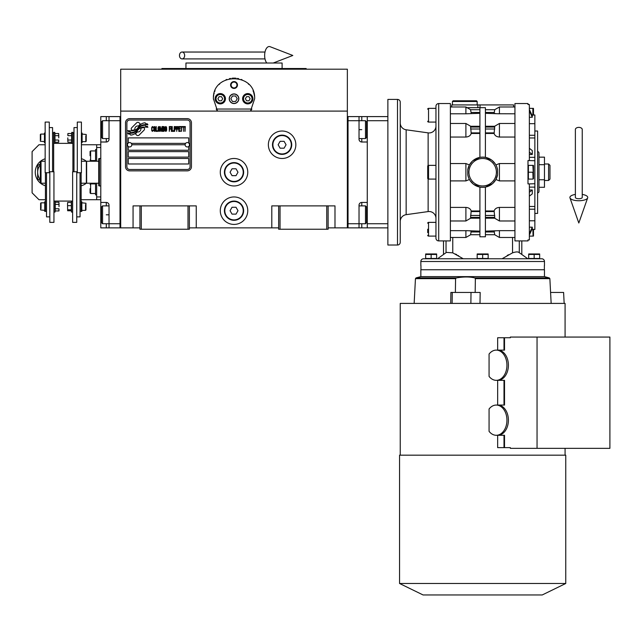<?xml version="1.0" encoding="UTF-8"?>
<svg xmlns="http://www.w3.org/2000/svg" width="642" height="642" viewBox="0 0 642 642"><rect width="100%" height="100%" fill="white"/><g stroke="black" fill="none" stroke-linecap="round" stroke-linejoin="round"><path stroke-width="0.96" d="M328.118 227.862L347.354 227.862L347.354 69.2L120.704 69.2L120.704 111.098L347.354 111.098M278.668 227.862L189.382 227.862M139.932 227.862L120.704 227.862L120.704 111.098M247.764 210.688A13.739 13.739 0 0 0 234.025 196.95A13.739 13.739 0 0 0 220.286 210.688A13.739 13.739 0 0 0 234.025 224.427A13.739 13.739 0 0 0 247.764 210.688M247.764 172.225A13.739 13.739 0 0 0 234.025 158.486A13.739 13.739 0 0 0 220.286 172.225A13.739 13.739 0 0 0 234.025 185.963A13.739 13.739 0 0 0 247.764 172.225M295.842 144.755A13.739 13.739 0 0 0 282.103 131.016A13.739 13.739 0 0 0 268.364 144.755A13.739 13.739 0 0 0 282.103 158.486A13.739 13.739 0 0 0 295.842 144.755M271.799 227.862L271.799 205.881L278.668 205.881L278.668 229.234L328.118 229.234L328.118 205.881L334.988 205.881L334.988 227.862M133.063 227.862L133.063 205.881L139.932 205.881L139.932 229.234L189.382 229.234L189.382 205.881L196.251 205.881L196.251 227.862M278.668 205.881L328.118 205.881M139.932 205.881L189.382 205.881M326.746 229.234L326.746 205.881M280.04 229.234L280.04 205.881M188.01 229.234L188.01 205.881M141.304 229.234L141.304 205.881M144.53 128.962A1.717 1.717 0 0 0 144.025 127.75L143.864 127.589A7.969 7.969 0 0 0 140.823 128.336A3.017 3.017 0 0 1 137.211 131.899A11.957 11.957 0 0 1 135.382 133.833L136.666 135.117A1.717 1.717 0 0 0 139.089 135.117L144.025 130.174A1.717 1.717 0 0 0 144.53 128.962M185.121 144.755A2.199 2.199 0 0 0 187.32 146.954A2.199 2.199 0 0 0 189.518 144.755A2.199 2.199 0 0 0 187.32 142.556A2.199 2.199 0 0 0 185.121 144.755L131.827 144.755A2.199 2.199 0 0 1 129.628 146.954A2.199 2.199 0 0 1 127.429 144.755A2.199 2.199 0 0 1 129.628 142.556A2.199 2.199 0 0 1 131.827 144.755M128.256 163.983L188.7 163.983L188.7 158.486L128.256 158.486L128.256 163.983M131.345 143.383L185.61 143.383M190.072 122.774A2.745 2.745 0 0 0 187.32 120.03L129.628 120.03A2.745 2.745 0 0 0 126.883 122.774L126.883 166.727A2.745 2.745 0 0 0 129.628 169.48L187.32 169.48A2.745 2.745 0 0 0 190.072 166.727L190.072 122.774M128.256 151.624L128.256 157.113L188.7 157.113L188.7 151.624L128.256 151.624M128.256 146.472L128.256 150.244L188.7 150.244L188.7 146.472M188.7 143.038L188.7 137.886L128.256 137.886L128.256 143.038M145.702 126.193L145.124 125.23A12.607 12.607 0 0 0 142.179 125.752A6.58 6.58 0 0 0 138.945 127.943A246.006 246.006 0 0 1 137.244 130.037A10.36 10.36 0 0 1 134.852 132.156A6.805 6.805 0 0 1 130.96 133.239A48.864 48.864 0 0 1 127.838 133.046L128.448 134.05L130.061 134.162L130.623 135.093A7.913 7.913 0 0 0 134.218 134.074A7.495 7.495 0 0 0 136.979 131.369A10.449 10.449 0 0 1 139.274 128.697A7.078 7.078 0 0 1 143.944 127.068A81.39 81.39 0 0 1 147.909 127.252L147.339 126.305L145.702 126.193M145.702 123.737L145.148 122.823A7.455 7.455 0 0 0 140.879 124.307A9.06 9.06 0 0 0 138.744 126.578A19.854 19.854 0 0 1 137.444 128.32A6.444 6.444 0 0 1 134.547 130.302A10.842 10.842 0 0 1 131.048 130.864A27.59 27.59 0 0 1 127.838 130.655L128.4 131.594L130.061 131.706L130.583 132.581A8.145 8.145 0 0 0 137.653 128.938A10.457 10.457 0 0 1 140.028 126.354A7.897 7.897 0 0 1 144.089 124.733A17.149 17.149 0 0 1 147.909 124.789L147.347 123.858L145.702 123.737M140.357 124.083L139.081 122.807A1.717 1.717 0 0 0 136.658 122.807L131.714 127.742A1.717 1.717 0 0 0 131.714 130.165L131.875 130.326A7.961 7.961 0 0 0 134.916 129.58A3.017 3.017 0 0 1 138.536 126.017A11.973 11.973 0 0 1 140.357 124.083M153.358 130.647L153.406 130.133L152.756 130.743L151.929 130.133L152.026 127.469L152.756 127.164L153.406 127.782L153.173 126.859L152.347 126.554L151.656 127.678L151.745 130.647L152.347 131.361L153.358 130.647M154.882 126.554L154.096 126.859L153.775 128.191L153.815 130.238L154.513 131.361L155.292 131.056L155.613 129.724L155.573 127.678L154.882 126.554M156.263 126.554L155.982 131.361L157.643 131.361L157.643 130.743L156.263 130.743L156.263 126.554M159.12 126.554L158.333 126.859L158.012 128.191L158.149 130.647L158.751 131.361L159.529 131.056L159.858 129.724L159.81 127.678L159.12 126.554M161.511 131.361L162.161 127.573L162.434 131.361L162.434 126.554L162.017 126.554L161.327 130.848L160.227 126.554L160.227 131.361L160.5 127.573L161.511 131.361M164.328 129.01L164.143 126.651L162.803 126.554L162.803 131.361L164.143 131.257L164.328 129.01M165.981 126.554L165.203 126.859L164.874 128.191L164.922 130.238L165.612 131.361L166.398 131.056L166.719 129.724L166.583 127.268L165.981 126.554M169.303 131.361L169.576 129.106L170.772 129.106L170.772 128.496L169.576 128.496L169.576 127.164L170.957 127.164L170.957 126.554L169.303 126.554L169.303 131.361M171.326 131.361L171.607 126.554L171.326 131.361M172.249 126.554L171.976 131.361L173.629 131.361L173.629 130.743L172.249 130.743L172.249 126.554M173.998 131.361L174.279 126.554L173.998 131.361M176.349 128.087L175.98 126.651L174.648 126.554L174.648 131.361L174.921 129.211L175.98 129.106L176.349 128.087M178.42 128.087L178.051 126.651L176.719 126.554L176.719 131.361L176.991 129.211L178.051 129.106L178.42 128.087M180.45 131.361L180.45 130.743L179.07 130.743L179.07 129.106L180.266 129.106L180.266 128.496L179.07 128.496L179.07 127.164L180.45 127.164L180.45 126.554L178.789 126.554L178.789 131.361L180.45 131.361M182.569 127.06L182.569 126.554L180.819 126.554L180.819 127.06L181.558 127.06L181.558 131.361L181.83 127.06L182.569 127.06M184.687 127.06L184.687 126.554L182.938 126.554L182.938 127.06L183.676 127.06L183.676 131.361L183.949 127.06L184.687 127.06M185.056 131.361L185.337 126.554L185.056 131.361M154.329 127.268L155.292 127.782L154.882 130.743L154.096 130.133L154.329 127.268M158.566 127.268L159.529 127.782L159.12 130.743L158.333 130.133L158.566 127.268M163.084 128.601L163.084 127.164L163.959 127.164L164.095 128.496L163.084 128.601M164.183 129.515L164.095 130.647L163.084 130.743L163.084 129.211L164.183 129.515M165.427 127.268L166.398 127.782L165.981 130.743L165.203 130.133L165.427 127.268M175.932 128.496L174.921 128.601L174.921 127.06L175.932 127.164L175.932 128.496M178.011 128.496L176.991 128.601L176.991 127.06L178.011 127.164L178.011 128.496M129.628 170.852A4.125 4.125 0 0 1 125.511 166.727L125.511 122.774A4.125 4.125 0 0 1 129.628 118.65L187.32 118.65A4.125 4.125 0 0 1 191.444 122.774L191.444 166.727A4.125 4.125 0 0 1 187.32 170.852L129.628 170.852M216.547 109.638A20.608 20.608 0 0 0 217.542 111.098L213.425 98.74C212.157 72.153 255.893 72.161 254.633 98.74L250.508 111.098A20.608 20.608 0 0 0 251.64 109.429M241.424 79.504A20.608 20.608 0 0 0 241.207 79.423A20.608 20.608 0 0 1 242.082 79.769M238.607 78.645A20.608 20.608 0 0 0 237.508 78.428A20.608 20.608 0 0 1 238.607 78.645M236.047 78.228A20.608 20.608 0 0 0 234.041 78.131A20.608 20.608 0 0 1 236.047 78.228M234.001 78.131A20.608 20.608 0 0 0 232.003 78.228A20.608 20.608 0 0 1 234.001 78.131M230.542 78.428A20.608 20.608 0 0 0 229.451 78.645A20.608 20.608 0 0 1 230.542 78.428M225.944 79.785A20.608 20.608 0 0 1 226.851 79.423A20.608 20.608 0 0 0 226.626 79.504M213.425 99.261A20.608 20.608 0 0 1 213.425 98.707M213.497 96.982A20.608 20.608 0 0 1 213.722 95.209M213.955 94.077A20.608 20.608 0 0 1 214.187 93.17M214.717 91.533A20.608 20.608 0 0 1 215.046 90.723M219.171 84.455A20.608 20.608 0 0 1 219.725 83.901M221.931 82.056A20.608 20.608 0 0 1 222.694 81.526M245.38 81.542A20.608 20.608 0 0 1 246.111 82.048M248.334 83.909A20.608 20.608 0 0 1 248.863 84.439M253.052 90.835A20.608 20.608 0 0 1 253.325 91.517M253.654 92.464A20.608 20.608 0 0 1 254.473 96.164M229.355 98.74A4.671 4.671 0 0 0 234.025 103.402A4.671 4.671 0 0 0 238.696 98.74A4.671 4.671 0 0 0 234.025 94.069A4.671 4.671 0 0 0 229.355 98.74M251.873 109.036L216.185 109.036M230.59 85.001A3.435 3.435 0 0 1 234.025 81.566A3.435 3.435 0 0 1 237.46 85.001A3.435 3.435 0 0 1 234.025 88.436A3.435 3.435 0 0 1 230.59 85.001M215.142 98.74A5.152 5.152 0 0 0 220.286 103.884A5.152 5.152 0 0 0 225.438 98.74A5.152 5.152 0 0 0 220.286 93.588A5.152 5.152 0 0 0 215.142 98.74M242.612 98.74A5.152 5.152 0 0 0 247.764 103.884A5.152 5.152 0 0 0 252.916 98.74A5.152 5.152 0 0 0 247.764 93.588A5.152 5.152 0 0 0 242.612 98.74M220.286 102.993A4.261 4.261 0 0 0 224.548 98.74A4.261 4.261 0 0 0 220.286 94.478A4.261 4.261 0 0 0 216.033 98.74A4.261 4.261 0 0 0 220.286 102.993M220.286 103.547A4.807 4.807 0 0 0 225.101 98.74A4.807 4.807 0 0 0 220.286 93.925A4.807 4.807 0 0 0 215.479 98.74A4.807 4.807 0 0 0 220.286 103.547M219.099 96.677L217.911 98.74L219.099 100.794L221.482 100.794L222.67 98.74L221.482 96.677L219.099 96.677M247.764 102.993A4.261 4.261 0 0 0 252.025 98.74A4.261 4.261 0 0 0 247.764 94.478A4.261 4.261 0 0 0 243.503 98.74A4.261 4.261 0 0 0 247.764 102.993M247.764 103.547A4.807 4.807 0 0 0 252.571 98.74A4.807 4.807 0 0 0 247.764 93.925A4.807 4.807 0 0 0 242.957 98.74A4.807 4.807 0 0 0 247.764 103.547M246.576 96.677L245.38 98.74L246.576 100.794L248.952 100.794L250.139 98.74L248.952 96.677L246.576 96.677M231.096 85.001A2.937 2.937 0 0 0 234.025 87.93A2.937 2.937 0 0 0 236.962 85.001A2.937 2.937 0 0 0 234.025 82.064A2.937 2.937 0 0 0 231.096 85.001M234.025 103.547A4.807 4.807 0 0 0 238.832 98.74A4.807 4.807 0 0 0 234.025 93.925A4.807 4.807 0 0 0 229.218 98.74A4.807 4.807 0 0 0 234.025 103.547M230.855 98.74L232.444 101.484L235.614 101.484L237.203 98.74L235.614 95.987L232.444 95.987L230.855 98.74M306.146 69.2L306.146 68.517L161.912 68.517L161.912 69.2M282.103 68.517L282.103 63.02L185.947 63.02L185.947 68.517M359.03 116.595L367.272 116.595L367.272 227.862L348.036 227.862L348.036 116.595L359.03 116.595L359.03 120.712L348.036 120.712L348.036 223.737L359.03 223.737L359.03 205.191A2.745 2.745 0 0 1 361.775 202.447L367.272 202.447L367.272 142.002L361.775 142.002A2.745 2.745 0 0 1 359.03 139.258L359.03 120.712L365.483 120.712L365.483 138.568L359.03 138.568M367.272 214.805L366.582 214.805L366.582 222.638L366.582 206.981L365.483 205.881L365.483 223.737L359.03 223.737L359.03 227.862M348.036 227.862L347.354 227.862L347.354 116.595L348.036 116.595M365.483 120.712L366.582 121.811L366.582 137.476L366.582 129.644L367.272 129.644M100.786 142.002L100.786 129.644L101.468 129.644L101.468 121.811L101.468 137.476L102.568 138.568L102.568 120.712L109.028 120.712L109.028 139.258A2.745 2.745 0 0 1 106.275 142.002L100.786 142.002L100.786 202.447L106.275 202.447A2.745 2.745 0 0 1 109.028 205.191L109.028 227.862L120.014 227.862L120.014 116.595L109.028 116.595L109.028 120.712L120.014 120.712L120.014 223.737L102.568 223.737L102.568 205.881L109.028 205.881M100.786 129.644L100.786 116.595L109.028 116.595M109.028 227.862L106.275 227.862L106.275 223.737M100.786 202.447L100.786 227.862L106.275 227.862M120.014 227.862L120.704 227.862L120.704 116.595L120.014 116.595M102.568 223.737L101.468 222.638L101.468 206.981L101.468 214.805L100.786 214.805M98.724 183.219L86.638 183.219L86.638 161.238L98.724 161.238M99.406 158.486L98.724 158.743L98.724 185.715L99.406 185.963L99.406 158.486L100.786 158.486M367.272 223.737L387.872 223.737L387.872 120.712L367.272 120.712M367.272 116.595L387.872 116.595L387.872 227.862L367.272 227.862M291.717 144.755A9.614 9.614 0 0 1 282.103 154.369A9.614 9.614 0 0 1 272.489 144.755A9.614 9.614 0 0 1 282.103 135.141A9.614 9.614 0 0 1 291.717 144.755M291.308 144.755A9.205 9.205 0 0 1 282.103 153.96A9.205 9.205 0 0 1 272.898 144.755A9.205 9.205 0 0 1 282.103 135.55A9.205 9.205 0 0 1 291.308 144.755M286.067 144.755L284.085 141.32L280.121 141.32L278.138 144.755L280.121 148.19L284.085 148.19L286.067 144.755M243.639 172.225A9.614 9.614 0 0 1 234.025 181.838A9.614 9.614 0 0 1 224.411 172.225A9.614 9.614 0 0 1 234.025 162.611A9.614 9.614 0 0 1 243.639 172.225M243.23 172.225A9.205 9.205 0 0 1 234.025 181.429A9.205 9.205 0 0 1 224.82 172.225A9.205 9.205 0 0 1 234.025 163.02A9.205 9.205 0 0 1 243.23 172.225M237.989 172.225L236.007 168.79L232.043 168.79L230.061 172.225L232.043 175.659L236.007 175.659L237.989 172.225M243.639 210.688A9.614 9.614 0 0 1 234.025 220.302A9.614 9.614 0 0 1 224.411 210.688A9.614 9.614 0 0 1 234.025 201.074A9.614 9.614 0 0 1 243.639 210.688M243.23 210.688A9.205 9.205 0 0 1 234.025 219.893A9.205 9.205 0 0 1 224.82 210.688A9.205 9.205 0 0 1 234.025 201.484A9.205 9.205 0 0 1 243.23 210.688M237.989 210.688L236.007 207.254L232.043 207.254L230.061 210.688L232.043 214.123L236.007 214.123L237.989 210.688M578.811 127.381A3.435 2.135 0 0 1 582.246 129.515L582.246 197.455A3.435 1.26 0 0 1 578.811 198.715A3.435 1.26 0 0 1 575.376 197.455L575.376 129.515A3.435 2.135 0 0 1 578.811 127.381M575.376 194.43A8.932 3.282 0 0 0 569.96 197.872A8.932 3.282 0 0 0 578.811 200.737A8.932 3.282 0 0 0 587.671 197.872A8.932 3.282 0 0 0 582.246 194.43M179.463 55.469A3.435 2.6 -90 0 0 182.055 58.904A3.435 2.6 -90 0 0 184.655 55.469A3.435 2.6 -90 0 0 182.055 52.034A3.435 2.6 -90 0 0 179.463 55.469M266.791 63.02A8.932 4.574 -90 0 1 264.648 55.469A8.932 4.574 -90 0 1 270.113 46.706L292.816 55.469L273.235 63.02M45.397 183.219A11.676 11.676 0 0 0 45.422 183.227L41.032 183.219L40.342 182.529L40.342 161.92L41.032 161.238L45.149 161.238M41.032 183.219L41.032 161.238M81.446 161.238A11.676 11.676 0 0 0 81.414 161.222L86.357 161.238L86.357 183.219L81.141 183.219M428.134 178.99L428.134 211.579A6.869 6.869 0 0 1 435.95 218.384M435.95 126.073A6.869 6.869 0 0 1 428.134 132.87L406.153 129.788A6.869 6.869 0 0 1 400.239 122.983M427.708 175.643L427.708 176.181M427.708 232.653L427.708 229.218M531.913 115.07L534.858 114.982L534.858 220.776L529.361 220.776M514.94 123.473L499.42 123.473L499.42 137.051L514.94 137.051M514.94 106.981L499.42 106.981L494.661 109.726M497.526 113.746L514.94 113.803M468.556 107.663L481.283 107.663M521.81 254.481L521.81 240.91M443.51 240.91L443.51 254.481L437.499 258.766L446.447 252.386L452.771 252.844L452.771 237.476M485.408 218.2L494.741 218.2L494.749 217.389L485.408 217.389M451.751 106.981L451.751 104.919L513.568 104.919L513.568 106.981M463.243 258.766L452.771 252.844M450.379 113.803L465.899 113.803L465.899 106.981L450.379 106.981M470.674 126.257L465.899 123.473L450.379 123.473M450.379 137.051L465.899 137.051C468.732 136.818 470.498 135.631 471.204 133.472L470.578 126.257L479.911 126.257M482.912 187.336L485.4 187.087L485.408 236.786L479.911 236.786L479.911 187.087L473.7 184.39M482.551 187.336L479.943 187.087M479.911 218.2L470.578 218.2L470.57 217.389L471.204 210.977L479.911 210.977M450.379 207.406L465.899 207.406C468.732 207.631 470.498 208.827 471.204 210.977M467.785 230.703L450.379 230.655M450.379 237.476L465.899 237.476L465.899 230.655L479.911 231.152M470.137 180.683L473.058 183.893M469.101 178.901L469.422 179.519L465.899 180.9L450.379 180.9M450.379 103.547L450.379 240.91L438.703 240.91L438.703 103.547L450.379 103.547M470.57 234.723L479.911 234.723L470.57 234.723L471.204 231.152L470.538 231M469.92 230.903L469.366 230.831M450.379 163.549L465.899 163.549L469.422 164.93L467.753 169.745L467.753 174.704L468.499 177.513M468.644 177.89L469.045 178.781M485.408 187.087L492.422 183.756M493.297 182.954L495.889 179.519L497.566 174.704A15.111 15.111 0 0 1 467.753 174.704A15.111 15.111 0 0 0 497.566 174.704L497.566 169.745L496.812 166.936M519.29 252.844C518.463 251.624 516.216 251.624 512.541 252.844L502.068 258.766M482.367 157.121L479.911 157.37L472.897 160.693M472.014 161.503L469.422 164.93M479.911 133.472L471.204 133.472M479.911 113.305L465.899 113.803M485.408 210.977L494.115 210.977C494.813 208.827 496.579 207.631 499.42 207.406L514.94 207.406M495.889 179.519L499.42 180.9L514.94 180.9M496.667 166.567L496.266 165.668M496.21 165.548L495.889 164.93L499.42 163.549L514.94 163.549M485.408 231.152L499.388 230.655M495.247 230.927L494.846 230.984M420.847 265.636L420.847 261.511A2.745 2.745 0 0 1 423.592 258.766L541.728 258.766A2.745 2.745 0 0 1 544.472 261.511L544.472 265.636M497.566 169.745A15.111 15.111 0 0 0 467.753 169.745M495.183 163.774L492.262 160.556M491.62 160.059L485.408 157.37L482.792 157.113M479.911 157.37L479.911 107.663L485.408 107.663L485.408 157.37M471.204 113.305L470.57 109.726L479.911 109.726L470.658 109.726L465.899 106.981M468.203 107.663L465.899 107.663M480.031 104.919L480.031 107.663M438.703 103.547A2.745 2.745 0 0 0 435.95 106.291L435.95 238.158A2.745 2.745 0 0 0 438.703 240.91M494.749 234.723L485.408 234.723L494.749 234.723L494.268 231.979L485.408 231.979M494.115 231.152L494.268 231.979M514.94 230.655L499.42 230.655L499.42 237.476L494.661 234.723M494.115 210.977L494.749 217.389M527.989 240.91L527.989 239.907L527.989 240.91L514.94 240.91L514.94 103.547L527.989 103.547L527.989 104.542L527.989 103.547M499.42 137.051C496.579 136.818 494.813 135.631 494.115 133.472L485.408 133.472M455.555 254.047L456.839 254.746M458.171 255.524L458.621 255.797M507.188 255.5L508.48 254.746M517.909 251.993L518.511 252.186M477.849 104.919L477.849 107.663M494.131 113.305L494.773 113.449M495.391 113.546L495.945 113.618M499.42 106.981L499.42 113.803L485.408 113.305M527.989 239.907L529.361 239.907L529.361 183.901L527.989 183.901L527.989 160.548L534.858 160.725M527.989 104.542L529.361 104.542L529.361 160.548M485.408 126.257L494.741 126.257L494.115 133.472M534.168 258.485L534.168 254.457L539.665 254.457L539.665 253.991L539.665 258.485L528.671 258.485L528.687 254.449M482.656 258.485L482.656 254.457L488.153 254.457L488.153 253.991L488.153 258.485L477.166 258.485L477.175 254.449M431.143 258.485L431.143 254.457L436.64 254.457L436.64 253.991L436.64 258.485L425.654 258.485L425.662 254.449M420.959 265.636L420.959 269.752L544.36 269.752L544.36 265.636M485.408 112.47L494.268 112.47L494.115 113.305L494.749 109.726L485.408 109.726L494.749 109.726M435.95 108.354L428.535 108.354A0.827 0.827 0 0 0 427.708 109.172M435.95 122.084L428.535 122.084L428.535 108.354M435.95 222.365L428.535 222.365A0.827 0.827 0 0 0 427.708 223.191M435.95 236.104L428.535 236.104L428.535 222.365M435.95 165.355L428.535 165.355A0.827 0.827 0 0 0 427.708 166.182L427.708 178.267A0.827 0.827 0 0 0 428.535 179.094L428.535 165.355M435.95 179.094L428.535 179.094M534.858 183.724L529.361 183.901M535.516 254.055L535.974 254.015M534.168 254.457L528.671 254.457M530.027 254.055L530.477 254.015M484.004 254.055L484.461 254.015M482.656 254.457L477.166 254.457M478.515 254.055L478.964 254.015M432.491 254.055L432.949 254.015M431.143 254.457L425.654 254.457M427.002 254.055L427.46 254.015M452.433 101.484L477.166 101.484L476.476 100.794L453.124 100.794L452.433 101.484L452.433 104.919M477.166 101.484L477.166 104.919M427.708 121.266A0.827 0.827 0 0 0 428.535 122.084M427.708 235.277A0.827 0.827 0 0 0 428.535 236.104M428.134 211.579L406.153 214.669L406.153 129.788M531.913 229.387L534.858 229.475L534.858 220.776M529.361 227.18L532.282 227.18L529.361 233.664M529.361 235.036L532.282 228.56L532.282 227.18M529.361 189.992L532.282 189.992L529.361 192.279M529.361 196.171L532.282 193.876L532.282 189.992M527.989 165.355L532.876 165.387M527.989 179.094L528.398 179.094L528.398 165.355M529.361 152.17L532.282 154.465L532.282 150.581L529.361 148.286M532.282 154.465L529.361 154.465M529.361 110.793L532.282 117.269L532.282 115.897L529.361 109.413M532.282 117.269L529.361 117.269M539.665 253.991A1.645 1.645 0 0 0 539.441 253.959L528.896 253.959A1.645 1.645 0 0 0 528.671 253.991M488.153 253.991A1.645 1.645 0 0 0 487.928 253.959L477.383 253.959A1.645 1.645 0 0 0 477.166 253.991M436.64 253.991A1.645 1.645 0 0 0 436.416 253.959L425.871 253.959A1.645 1.645 0 0 0 425.654 253.991M427.708 172.241L427.708 168.268M400.239 221.466A6.869 6.869 0 0 1 406.153 214.669M533.446 108.354L532.868 108.354L533.446 108.354A2.062 2.062 0 0 1 533.486 108.626L533.486 114.982L533.486 108.626M529.361 108.354L532.876 108.378M533.061 108.755L533.414 110.601M533.446 111.788L533.414 112.968M533.366 113.53L533.301 113.939M532.868 115.223L532.868 108.354M534.858 131.016L537.603 131.016L537.603 213.433L534.858 213.433M533.301 230.51L533.414 231.497M533.366 234.418L533.301 234.828M533.061 235.694L532.868 229.234M529.361 236.104L532.868 236.104M400.239 233.696L400.239 224.764M387.872 116.595L387.872 99.422L397.494 99.422A2.745 2.745 0 0 1 400.239 102.166L400.239 242.283A2.745 2.745 0 0 1 397.494 245.027L387.872 245.027L387.872 227.862M533.061 165.764L533.414 167.61M533.446 168.79L533.414 169.978M533.366 170.539L533.301 170.949M533.205 171.406L532.868 165.355M533.301 173.5L533.414 174.488M533.366 177.409L533.301 177.818M533.061 178.693L532.868 172.225L528.398 172.225M528.398 179.094L532.868 179.094M533.486 235.823L533.486 229.475L533.486 235.823A2.062 2.062 0 0 1 533.446 236.104M533.486 165.636L533.486 178.821L533.486 165.636A2.062 2.062 0 0 0 533.446 165.355M537.603 151.624A1.372 1.372 0 0 1 538.975 152.997L538.975 191.46A1.372 1.372 0 0 1 537.603 192.833M538.975 187.295L538.975 179.76L544.472 179.76L544.472 187.295L538.975 187.295M544.472 164.689L538.975 164.689L538.975 157.154L544.472 157.154L544.472 179.76M544.472 180.466L548.589 180.466L548.589 163.983L544.472 163.983M548.589 163.983L549.969 165.355L549.969 179.094L548.589 180.466M496.258 350.115A15.111 10.681 -90 0 0 489.068 354.047L489.068 376.397A15.111 10.681 -90 0 0 496.258 380.337A15.111 10.681 -90 0 0 506.939 365.226A15.111 10.681 -90 0 0 496.258 350.115L497.711 350.115A15.111 10.681 -90 0 1 508.4 365.226A15.111 10.681 -90 0 1 497.711 380.337L504.516 380.337L504.516 405.062L497.711 405.062A15.111 10.681 90 0 1 508.4 420.173A15.111 10.681 90 0 1 497.711 435.284L504.516 435.284L504.516 447.643L497.654 447.643L497.654 435.284M496.258 380.337L497.711 380.337M496.258 405.062A15.111 10.681 -90 0 0 489.068 408.994L489.068 431.344A15.111 10.681 -90 0 0 496.258 435.284A15.111 10.681 -90 0 0 506.939 420.173A15.111 10.681 -90 0 0 496.258 405.062L497.711 405.062M496.258 435.284L497.711 435.284M480.007 303.409L480.168 292.439L452.265 292.439L452.12 303.409M564.158 303.409L563.604 292.439L550.587 292.439M452.265 292.439L450.877 292.439L450.732 303.409M455.571 278.66L456.39 277.906L416.064 277.906L415.454 278.66L455.571 278.66L455.379 292.439M456.39 277.906C463.492 276.67 469.631 276.67 474.807 277.906L475.361 278.66L549.865 278.66L549.255 277.906L544.472 276.622L420.847 276.622L416.064 277.906M471.019 292.439L470.867 303.409L470.024 303.409M400.239 455.178L400.239 303.409L565.08 303.409L565.08 337.066M475.361 278.66L475.176 292.439M420.847 276.622L420.847 269.752L544.472 269.752L544.472 276.622M497.654 405.062L497.654 380.337M497.654 350.115L497.654 337.748L504.002 337.748L504.002 350.115M537.049 448.333L609.9 448.333L609.9 337.066L537.049 337.066L537.049 448.333L510.342 448.333L510.342 447.643L504.516 447.643M504.002 435.284L504.002 447.643M504.002 380.337L504.002 405.062M504.002 337.748L504.516 337.748L504.516 350.115L497.711 350.115M537.049 337.066L510.342 337.066L510.342 337.748L504.516 337.748M411.426 455.178L565.763 455.178L565.763 583.482L399.549 583.482L399.549 455.178L411.426 455.178M423.062 594.949L542.257 594.949L423.062 594.949L399.549 583.482M55.236 208.77L58.92 208.77L58.92 210.953L59.024 209.862L58.92 210.953L55.236 210.953L55.236 202.23L58.92 202.23L59.024 206.596L59.024 203.321M82.104 134.082L86.221 134.491L86.221 141.224L85.811 141.633L85.811 139.844M85.811 135.879L85.811 141.633L82.104 141.633M44.467 141.633L40.342 141.224L40.342 134.491L40.751 134.082L40.751 135.879M40.751 139.844L40.751 134.082L44.467 134.082M71.599 135.679L67.916 135.679L67.916 133.496L67.811 134.587L67.916 133.496L71.599 133.496L71.599 142.219L67.916 142.219L67.811 137.861L67.811 141.128M54.963 140.044L58.647 140.044L58.647 142.219L58.751 141.128L58.647 142.219L54.963 142.219L54.963 133.496L58.647 133.496L58.751 137.861L58.751 134.587M81.823 202.816L85.948 203.225L85.948 209.958L85.538 210.367L85.538 208.578M85.538 204.613L85.538 210.367L81.823 210.367M44.739 210.367L40.615 209.958L40.615 203.225L41.032 202.816L41.032 204.613M41.032 208.578L41.032 202.816L44.739 202.816M45.422 172.714L45.422 211.403L44.739 211.403L44.739 201.789L45.422 201.789M81.141 172.714L81.141 211.403L81.823 211.403L81.823 201.789L81.141 201.789M54.963 133.496L54.763 132.364L53.663 132.364L53.663 171.735M71.599 133.496L71.8 132.364L72.899 132.364L72.899 171.735M54.763 132.364L54.763 143.351L53.663 143.351L72.899 143.383L71.8 143.351L71.8 132.364M49.273 172.714L45.149 172.714L45.149 122.084L49.273 122.084L49.273 172.714M77.297 172.714L81.414 172.714L81.414 122.084L77.297 122.084L77.297 172.714M54.963 135.679L58.647 135.679M58.647 140.044L58.751 141.128M49.819 171.735L53.944 171.735L53.944 222.365L49.819 222.365L49.819 171.735M45.149 133.055L44.467 133.055L44.467 142.668L45.149 142.668M46.521 172.714L46.521 216.868L49.819 216.868M76.743 171.735L72.626 171.735L72.626 222.365L76.743 222.365L76.743 171.735M71.599 140.044L67.916 140.044M67.916 135.679L67.811 134.587M81.414 142.668L82.104 142.668L82.104 133.055L81.414 133.055M80.041 172.714L80.041 216.868L76.743 216.868M49.273 127.581L52.564 127.581L52.564 171.735M77.297 127.581L73.999 127.581L73.999 171.735M53.944 212.085L55.043 212.085L55.043 201.098L53.944 201.098M72.626 212.085L71.527 212.085L71.527 201.098L72.626 201.098M67.643 202.439L67.538 204.052L67.643 202.439L71.326 202.439L71.326 210.753M55.236 204.413L58.92 204.413M58.92 208.77L59.024 209.862M67.538 204.052L67.643 210.753L67.538 204.052M71.326 205.665L67.643 205.665M71.326 209.814L67.643 209.814M71.286 210.753L67.643 210.753M40.342 179.664A11.676 11.676 0 0 1 37.661 172.225L37.661 165.484L40.342 163.935M40.342 180.514L37.661 178.966L37.661 172.225A11.676 11.676 0 0 1 40.342 164.785M45.422 183.451L45.02 183.219M45.422 185.755A14.084 14.084 0 0 1 45.149 158.783M81.815 183.219L81.141 183.604M81.414 161.006L81.815 161.238M81.414 158.702A14.084 14.084 0 0 1 86.301 161.238M86.301 183.219A14.084 14.084 0 0 1 81.141 185.827M100.786 199.702L96.661 199.702L96.661 183.219M45.149 144.755L38.969 144.755L32.1 151.624L32.1 192.833L38.969 199.702L45.422 199.702M81.141 199.702L96.661 199.702M100.786 196.95L96.661 196.95M96.661 161.238L96.661 144.755L100.786 144.755M81.414 144.755L96.661 144.755M96.661 147.5L100.786 147.5M90.065 155.741C90.065 160.797 90.065 160.797 90.065 155.741L90.065 151.48L90.618 150.934L90.618 160.548L95.562 160.548M95.562 193.515L90.618 193.515L90.065 192.969L90.065 188.708C90.065 183.652 90.065 183.652 90.065 188.708M90.618 193.515L90.618 183.901L95.562 183.901M90.065 190.369L90.065 190.77M96.661 149.562L95.562 149.562L95.562 161.238M95.562 183.219L95.562 194.895L96.661 194.895M361.775 202.447L361.775 205.881M361.775 223.737L361.775 227.862M361.775 116.595L361.775 120.712M361.775 138.568L361.775 142.002M359.03 129.644L361.775 129.644M106.275 120.712L106.275 116.595M109.028 214.805L106.275 214.805M106.275 205.881L106.275 202.447M106.275 142.002L106.275 138.568M519.29 240.91L519.29 252.683M465.899 123.473L465.899 137.051M479.911 217.389L470.57 217.389M465.899 207.406L465.899 220.976L470.674 218.2M470.57 215.447L479.911 215.447M479.911 211.563L471.043 211.563M479.911 231.979L471.043 231.979M512.541 252.844L512.541 237.476M465.899 163.549L465.899 180.9M446.029 240.91L446.029 252.683M499.42 180.9L499.42 163.549M471.043 132.886L479.911 132.886M471.043 112.47L479.911 112.47M485.408 215.447L494.749 215.447M494.268 211.563L485.408 211.563M468.925 172.225A13.739 13.739 0 0 0 482.656 185.963A13.739 13.739 0 0 0 496.394 172.225A13.739 13.739 0 0 0 482.656 158.486A13.739 13.739 0 0 0 468.925 172.225M514.94 220.976L499.42 220.976L499.42 207.406M420.847 261.511L544.472 261.511M470.57 127.06L479.911 127.06M479.911 129.002L470.57 129.002M485.408 132.886L494.268 132.886M494.749 129.002L485.408 129.002M485.408 127.06L494.749 127.06M428.134 132.87L428.134 165.467M529.361 209.196L534.858 209.196M529.361 206.483L534.858 206.483M529.361 187.119L534.858 187.119M529.361 157.33L534.858 157.33M529.361 137.966L534.858 137.966M529.361 135.261L534.858 135.261M397.494 99.422L397.494 245.027M549.255 277.906L474.807 277.906M359.03 205.881L365.483 205.881M366.582 222.638L365.483 223.737M366.582 137.476L365.483 138.568M101.468 206.981L102.568 205.881M109.028 138.568L102.568 138.568M101.468 121.811L102.568 120.712M99.406 185.963L100.786 185.963M587.671 197.872L578.811 223.007L569.96 197.872M182.055 58.904L265.002 58.904M182.055 52.034L265.002 52.034M465.899 220.976L450.379 220.976M465.899 237.476L470.658 234.723M518.872 252.386L527.812 258.766M499.42 220.976L494.637 218.2M514.94 237.476L499.42 237.476M494.637 126.257L499.42 123.473M534.858 229.475L531.873 229.475M534.858 123.673L529.361 123.673M534.858 114.982L531.873 114.982M415.454 278.66L414.154 303.409M549.865 278.66L551.157 303.409M565.08 448.333L565.08 455.178M542.257 594.949L565.763 583.482M46.521 211.378L45.422 211.378M81.141 211.378L80.041 211.378M72.626 201.074L53.944 201.074M53.663 133.079L52.564 133.079M73.999 133.079L72.899 133.079M54.963 142.219L54.763 143.351M71.599 142.219L71.8 143.351M55.236 210.953L55.043 212.085M55.236 202.23L55.043 201.098M71.238 210.456L71.527 212.085M71.286 202.439L71.527 201.098M95.562 150.934L90.618 150.934M90.065 160.002L90.618 160.548M90.065 184.455L90.618 183.901"/></g></svg>
